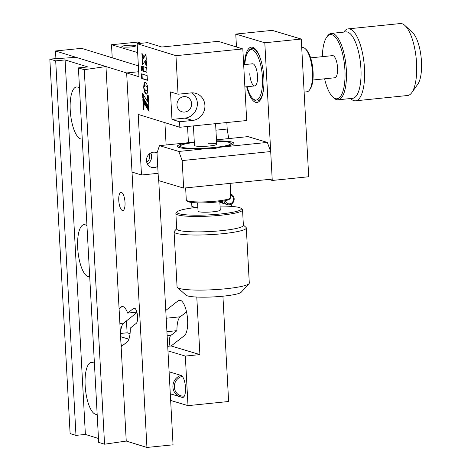 <?xml version="1.0" encoding="UTF-8"?>
<svg xmlns="http://www.w3.org/2000/svg" width="471" height="471" viewBox="0 0 471 471"><rect width="100%" height="100%" fill="white"/><g stroke="black" fill="none" stroke-linecap="round" stroke-linejoin="round"><path stroke-width="0.71" d="M126.399 45.446A6.953 0.907 -3.1 0 0 121.877 46.547A6.953 0.907 -3.1 0 0 131.238 46.894A6.953 0.907 -3.1 0 0 135.766 45.793A6.953 0.907 -3.1 0 0 126.399 45.446M170.29 393.838L182.23 397.412A11.127 3.768 -95.8 0 0 182.76 397.465A11.127 3.768 -95.8 0 0 185.503 387.556A11.127 3.768 -95.8 0 0 181.035 375.381L169.101 371.807M165.774 310.442L178.256 300.71A18.081 6.129 84.2 0 1 179.48 300.186A18.081 6.129 84.2 0 1 180.346 300.274A18.081 6.129 84.2 0 1 187.346 316.918A18.081 6.129 84.2 0 1 184.379 335.64L171.126 345.973L167.717 346.32M170.007 346.085A7.789 2.638 84.2 0 1 170.832 335.44L176.955 330.666A18.081 6.129 84.2 0 1 180.252 316.795L186.522 311.908M196.784 297.048L199.898 354.592L171.126 345.973M199.898 354.592L185.321 356.076L167.964 350.877M187.546 126.493L188.424 142.695L187.546 126.493M195.547 207.54L191.88 206.439L191.662 202.459L191.962 207.988M185.321 356.076L188.006 405.649L228.623 401.504L222.918 296.194M128.86 339.167L120.594 336.694M188.006 405.649L170.649 400.45M130.049 333.668L127.111 332.791L120.535 333.462M137.644 52.575L111.509 44.745L112.216 57.792M126.464 320.892L127.111 332.791M141.453 43.261L137.544 42.09L111.509 44.745M166.922 331.69L176.955 330.666M182.354 376.394A10.015 9.332 106.7 0 0 174.341 387.144A10.015 9.332 106.7 0 0 184.338 396.087M183.555 397.118A11.127 10.368 -73.3 0 1 180.134 396.729A11.127 10.368 -73.3 0 1 172.91 387.133A11.127 10.368 -73.3 0 1 181.023 375.381M119.075 308.617L121.035 307.057A18.081 5.988 84.2 0 1 122.236 306.539A18.081 5.988 84.2 0 1 127.665 313.085L136.89 312.155M121.135 346.715L127.064 341.993A18.081 5.988 84.2 0 0 130.267 328.134L136.243 323.377A7.789 2.579 -95.8 0 0 137.597 316.671A7.789 2.579 -95.8 0 0 134.164 308.099A7.789 2.579 -95.8 0 0 133.646 308.322L127.665 313.085M125.015 202.4A9.179 3.038 84.2 0 1 122.813 210.572A9.179 3.038 84.2 0 1 118.769 200.475A9.179 3.038 84.2 0 1 120.97 192.303A9.179 3.038 84.2 0 1 125.015 202.4M138.368 65.863L81.613 48.342L55.496 50.974L126.652 72.94L146.934 447.45L126.246 441.062L105.963 66.552L84.274 69.696L78.404 67.883L87.806 66.935L65.098 59.923L55.696 60.871L49.826 59.058L76.184 57.362L105.963 66.552M138.686 71.727L126.652 72.94L138.686 71.727M55.914 58.669L55.496 50.974M158.745 180.652L173.051 444.818L146.934 447.45M146.675 161.995A5.705 5.328 107.2 0 0 149.69 156.449A5.705 5.328 107.2 0 0 149.089 154.176M120.488 334.675A18.081 5.988 84.2 0 1 123.679 323.112L119.881 323.495M123.679 323.112L136.984 312.52M121.53 346.403A18.081 5.988 84.2 0 1 120.923 342.788M86.958 225.839A26.146 8.661 -95.8 0 0 85.192 224.797A26.146 8.661 -95.8 0 0 77.697 247.94A26.146 8.661 -95.8 0 0 87.995 276.571A26.146 8.661 -95.8 0 0 89.708 276.607M79.505 88.148A26.146 8.661 -95.8 0 0 77.733 87.111A26.146 8.661 -95.8 0 0 70.244 110.249A26.146 8.661 -95.8 0 0 80.535 138.88A26.146 8.661 -95.8 0 0 82.254 138.921M94.418 363.524A26.146 8.661 -95.8 0 0 92.646 362.487A26.146 8.661 -95.8 0 0 85.157 385.625A26.146 8.661 -95.8 0 0 95.454 414.256A26.146 8.661 -95.8 0 0 97.167 414.292M98.474 438.477L85.381 434.433L65.098 59.923M85.381 434.433L75.978 435.381L55.696 60.871M75.978 435.381L70.108 433.567L49.826 59.058M126.246 441.062L104.556 444.206L98.686 442.393L78.404 67.883M104.556 444.206L84.274 69.696M204.909 105.363A13.906 13 107.2 0 0 195.954 93.388A13.906 13 107.2 0 0 191.108 92.905L178.05 94.224L175.96 55.672L137.167 43.691L147.611 42.643L161.806 47.023L218.214 41.342L242.818 48.937L246.692 120.529L179.84 127.27L179.539 121.759L192.598 120.446A13.906 13 107.2 0 0 204.909 105.363M178.05 94.224L170.478 91.886L171.968 119.422L185.026 118.109A13.906 13 107.2 0 0 197.343 103.025A13.906 13 107.2 0 0 191.974 92.852M191.597 103.602A7.789 7.277 -72.8 0 1 181.983 111.78A7.789 7.277 -72.8 0 1 176.972 105.074A7.789 7.277 -72.8 0 1 186.581 96.896A7.789 7.277 -72.8 0 1 191.597 103.602M157.726 166.287A7.789 7.277 -72.8 0 1 151.497 167.352A7.789 7.277 -72.8 0 1 146.487 160.646A7.789 7.277 -72.8 0 1 156.095 152.469A7.789 7.277 -72.8 0 1 157.067 152.857M147.382 163.908A7.789 7.277 107.2 0 0 151.65 156.254A7.789 7.277 107.2 0 0 150.749 152.998M137.167 43.691L138.957 76.738L126.652 72.94L132.021 172.074L141.488 174.994L158.103 173.322M175.96 55.672L242.818 48.937M166.116 144.968L164.909 122.66M141.488 174.994L138.203 114.412L179.84 127.27M171.968 119.422L179.539 121.759M141.465 73.853L141.718 78.539L147.394 80.294L147.14 75.607L141.465 73.853M142.001 74.018L142.242 78.486L141.718 78.539M142.242 78.486L147.382 80.076M141.618 66.988L141.783 70.044M142.642 68.837L141.035 65.934L141.294 70.727L142.642 68.837M147.217 89.961L146.558 90.461L145.663 90.367L143.773 88.189L144.562 91.975L145.892 94.076L146.699 94.088L147.458 92.869L147.829 88.842L147.217 89.961L147.741 89.908L147.076 90.12M143.979 88.159L143.743 87.594L143.773 88.189M147.594 90.067L146.587 90.444M144.391 88.954L145.251 92.357L146.634 94.118M146.875 90.456L146.351 90.509M146.375 61.436L145.421 62.761L146.563 64.921M144.897 62.814L146.628 66.087L146.34 60.806L144.897 62.814L145.421 62.761M142.23 59.393L142.525 64.792L146.263 59.399L145.975 54.106L142.23 59.393L142.754 59.34L143.007 64.085M146.01 54.742L142.754 59.34M141.895 53.176L142.16 58.074L143.461 56.067L141.895 53.176M142.477 54.253L142.642 57.327M143.143 66.599L143.384 71.056L146.952 72.157M142.866 71.109L146.964 72.375L146.711 67.7L142.613 66.435L142.866 71.109L143.384 71.056M148.971 109.419L142.848 99.528L143.39 109.519L143.832 109.655L144.15 103.437L149.083 111.456L148.971 109.419M144.15 103.437L144.674 103.385L149.03 110.467M143.425 100.458L143.879 108.801M143.843 109.472L143.39 109.519M147.664 95.207L147.423 101.318L142.519 93.429L142.772 98.074L148.895 107.965L148.212 95.377L147.664 95.207M148.182 95.366L147.941 101.265L147.423 101.318M143.096 94.353L143.296 98.021L148.842 106.982M143.296 98.021L142.772 98.074M145.044 82.619L144.526 82.672L143.996 83.926L143.732 87.547L144.638 86.111L145.657 85.91L146.728 86.758L147.817 88.784L147.423 85.91L146.469 83.273L145.457 82.26L144.373 82.92M145.486 85.875L146.64 86.099L147.246 86.705L146.728 86.758M147.058 86.481L146.534 86.529M146.852 86.275L146.334 86.323M146.64 86.099L146.116 86.152M147.246 86.705L147.688 87.365M144.891 82.867L144.232 86.546M144.232 86.311L143.708 86.364M144.25 85.763L143.732 85.81M145.457 82.26L144.526 82.672M246.692 86.752A27.818 9.426 -95.8 0 0 255.653 102.342A27.818 9.426 -95.8 0 0 256.983 102.478A27.818 9.426 -95.8 0 0 263.713 75.778A27.818 9.426 -95.8 0 0 252.668 47.265A27.818 9.426 -95.8 0 0 251.337 47.129A27.818 9.426 -95.8 0 0 244.437 64.615M264.802 42.773L301.252 39.058L272.214 30.362L235.765 34.077L264.802 42.773L272.262 180.464L308.711 176.743L301.252 39.058M236.466 46.97L235.765 34.077M226.845 122.531L227.193 129.036L228.718 138.586M268.811 179.427L272.262 180.464M227.193 129.036L215.942 130.184M192.739 125.969L193.44 126.175M230.136 183.372L230.719 194.04M231.267 204.179L231.385 206.404M343.824 32.105L344.095 31.722A36.161 12.258 84.2 0 1 348.246 28.861A36.161 12.258 84.2 0 1 350.742 29.332A36.161 12.258 84.2 0 1 364.407 67.2A36.161 12.258 84.2 0 1 355.581 100.812A36.161 12.258 84.2 0 1 353.079 100.341A36.161 12.258 84.2 0 1 350.942 98.845L350.595 98.521M355.581 100.812L407.65 95.501A36.161 12.258 -95.8 0 0 411.795 92.64A36.161 12.258 -95.8 0 0 416.176 58.28A36.161 12.258 -95.8 0 0 404.954 25.516A36.161 12.258 -95.8 0 0 402.817 24.021A36.161 12.258 -95.8 0 0 400.315 23.55L348.246 28.861M326.715 37.15L327.516 36.026A33.382 11.31 84.2 0 1 331.343 33.382L345.92 31.893A33.382 11.31 84.2 0 1 348.228 32.328A33.382 11.31 84.2 0 1 360.845 67.282A33.382 11.31 84.2 0 1 352.697 98.309L338.113 99.793A33.382 11.31 84.2 0 1 335.805 99.357A33.382 11.31 84.2 0 1 333.833 97.98L332.82 97.038A32.269 10.933 -95.8 0 0 334.728 98.374A32.269 10.933 -95.8 0 0 345.002 71.998A32.269 10.933 -95.8 0 0 332.644 35.013A32.269 10.933 -95.8 0 0 326.715 37.15A32.269 10.933 -95.8 0 0 322.347 56.667M331.343 33.382A33.382 11.31 84.2 0 1 333.651 33.818A33.382 11.31 84.2 0 1 346.267 68.772A33.382 11.31 84.2 0 1 338.113 99.793M324.601 78.804A32.269 10.933 -95.8 0 0 332.82 97.038M310.642 57.862L332.555 55.625A11.127 3.768 84.2 0 1 333.327 55.772A11.127 3.768 84.2 0 1 337.53 67.424A11.127 3.768 84.2 0 1 334.816 77.762L312.897 79.999M404.954 25.516L412.537 32.57A27.818 9.426 84.2 0 1 421.174 57.774A27.818 9.426 84.2 0 1 417.806 84.197L411.795 92.64M305.267 48.725L306.274 49.667A21.142 7.165 84.2 0 1 313.068 71.751A21.142 7.165 84.2 0 1 310.277 88.907L309.476 90.032A22.255 7.542 -95.8 0 0 312.414 71.975A22.255 7.542 -95.8 0 0 305.267 48.725A22.255 7.542 -95.8 0 0 302.411 47.518L301.717 47.589M304.125 92.081L306.927 91.792A22.255 7.542 -95.8 0 0 309.476 90.032M263.848 85.663A26.423 8.955 84.2 0 1 257.36 101.041A26.423 8.955 84.2 0 1 253.969 99.605L252.962 98.663A25.31 8.578 -95.8 0 0 262.447 77.497A25.31 8.578 -95.8 0 0 248.17 51.68A25.31 8.578 -95.8 0 0 244.843 64.568M247.104 86.711A25.31 8.578 -95.8 0 0 252.962 98.663M249.765 73.7A11.127 3.768 -95.8 0 0 254.234 85.875A11.127 3.768 -95.8 0 0 257.507 76.019A11.127 3.768 -95.8 0 0 251.785 64.085M248.17 51.68L248.971 50.556A26.423 8.955 84.2 0 1 251.997 48.46A26.423 8.955 84.2 0 1 261.458 62.213M230.555 193.987L230.543 193.981A5.564 5.181 -73.3 0 1 230.555 193.987A5.564 5.181 -73.3 0 1 234.134 199.804A5.564 5.181 -73.3 0 1 229.259 204.826A5.564 5.181 -73.3 0 1 227.363 204.644A5.564 5.181 -73.3 0 1 223.931 200.987M225.303 200.699A4.451 4.145 106.7 0 0 229.583 203.837A4.451 4.145 106.7 0 0 233.486 199.81A4.451 4.145 106.7 0 0 230.607 195.165M227.363 204.644L224.844 203.89A5.564 5.181 -73.3 0 1 221.841 201.352M224.184 203.637A5.564 5.181 -73.3 0 1 223.49 203.484A5.564 5.181 -73.3 0 1 220.817 201.506M182.171 160.576L183.666 188.112L272.185 179.086L270.695 151.55L182.171 160.576L178.821 151.444L210.037 148.259L215.494 148.336L220.505 147.193A28.372 3.709 -3.1 0 0 233.922 143.296A28.372 3.709 -3.1 0 0 216.519 140.817M183.666 188.112L158.497 180.576L157.008 153.04L159.463 145.645L190.678 142.466A28.372 3.709 -3.1 0 0 177.261 146.363A28.372 3.709 -3.1 0 0 210.037 148.259M220.505 147.193L267.345 142.419L270.695 151.55M178.821 151.444L159.463 145.645M193.493 142.56L190.678 142.466M267.345 142.419L247.981 136.619L216.466 139.834M230.56 197.991L229.518 199.133A21.142 2.767 176.9 0 1 203.914 202.854A21.142 2.767 176.9 0 1 187.67 201.4L186.51 200.381A22.255 2.908 -3.1 0 0 203.607 201.906A22.255 2.908 -3.1 0 0 230.56 197.991A22.255 2.908 -3.1 0 0 230.737 197.596L229.966 183.39M185.639 187.911L186.292 200.004A22.255 2.908 -3.1 0 0 186.51 200.381M179.363 147.629A26.423 3.456 176.9 0 1 179.263 147.358A26.423 3.456 176.9 0 1 179.469 146.893L180.517 145.751A25.31 3.309 -3.1 0 0 200.01 148.359A25.31 3.309 -3.1 0 0 230.625 143.037A25.31 3.309 -3.1 0 0 216.542 141.259M194.323 142.46A25.31 3.309 -3.1 0 0 180.517 145.751M194.917 144.991A11.127 1.454 -3.1 0 0 203.136 146.381A11.127 1.454 -3.1 0 0 216.43 144.573A11.127 1.454 -3.1 0 0 208.047 143.278M230.625 143.037L231.785 144.061A26.423 3.456 176.9 0 1 232.038 144.503A26.423 3.456 176.9 0 1 231.973 144.78M243.366 225.073L245.962 227.358A36.161 4.728 176.9 0 1 246.309 227.964A36.161 4.728 176.9 0 1 215.636 234.311A36.161 4.728 176.9 0 1 175.648 233.133A36.161 4.728 176.9 0 1 174.093 231.873A36.161 4.728 176.9 0 1 174.376 231.237L176.707 228.682M174.093 231.873L177.072 286.951A36.161 4.728 -3.1 0 0 177.426 287.557A36.161 4.728 -3.1 0 0 178.633 288.211A36.161 4.728 -3.1 0 0 216.242 289.553A36.161 4.728 -3.1 0 0 249.012 283.677A36.161 4.728 -3.1 0 0 249.294 283.042L246.309 227.964M249.012 283.677L241.193 292.244A27.818 3.638 176.9 0 1 215.983 296.759A27.818 3.638 176.9 0 1 187.052 295.729A27.818 3.638 176.9 0 1 186.122 295.229L177.426 287.557M241.064 208.359L242.224 209.383A33.382 4.363 176.9 0 1 242.547 209.942L243.383 225.362A33.382 4.363 176.9 0 1 215.064 231.22A33.382 4.363 176.9 0 1 178.162 230.136A33.382 4.363 176.9 0 1 176.719 228.971L175.883 213.551A33.382 4.363 176.9 0 1 176.148 212.957L177.19 211.82A32.269 4.221 -3.1 0 0 178.326 213.51A32.269 4.221 -3.1 0 0 216.101 214.399A32.269 4.221 -3.1 0 0 241.064 208.359A32.269 4.221 -3.1 0 0 239.986 207.776A32.269 4.221 -3.1 0 0 220.051 206.086M242.547 209.942A33.382 4.363 176.9 0 1 214.228 215.8A33.382 4.363 176.9 0 1 177.326 214.711A33.382 4.363 176.9 0 1 175.883 213.551M197.832 207.293A32.269 4.221 -3.1 0 0 177.19 211.82M219.816 201.647L220.269 210.042A11.127 1.454 176.9 0 1 210.831 211.997A11.127 1.454 176.9 0 1 198.526 211.632A11.127 1.454 176.9 0 1 198.05 211.244L197.59 202.854M178.256 300.71L180.793 300.451M166.198 318.231L180.252 316.795M183.272 397.306L182.23 397.412M167.146 335.817L170.832 335.44M123.52 306.804L121.035 307.057M134.718 308.217L133.646 308.322M185.026 118.109L192.598 120.446M180.134 396.729L170.29 393.78M144.044 83.767L144.515 83.909M243.672 64.692L252.509 63.791M244.873 86.935L254.77 85.928M259.768 100.794L257.36 101.041M254.405 48.219L251.997 48.46M223.49 203.484L219.851 202.395M193.422 125.898L194.482 145.433M215.588 123.667L216.701 144.226"/></g></svg>
